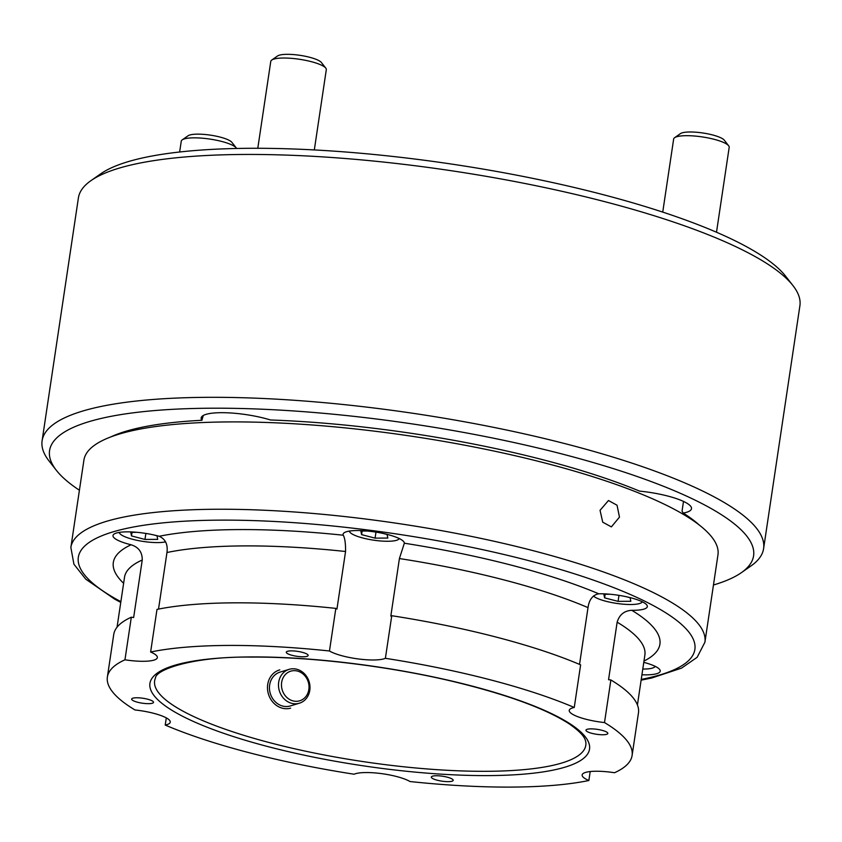<?xml version="1.0" encoding="UTF-8"?>
<svg xmlns="http://www.w3.org/2000/svg" width="842" height="842" viewBox="0 0 842 842"><rect width="100%" height="100%" fill="white"/><g stroke="black" fill="none" stroke-linecap="round" stroke-linejoin="round"><path stroke-width="1.26" d="M448.165 781.65A11.051 2.484 -171.5 0 0 453.185 780.334A11.051 2.484 -171.5 0 0 447.66 777.282A11.051 2.484 -171.5 0 0 436.345 775.745A11.051 2.484 -171.5 0 0 431.325 777.071A11.051 2.484 -171.5 0 0 436.851 780.113A11.051 2.484 -171.5 0 0 448.165 781.65M602.809 734.761A11.051 2.484 -171.5 0 0 607.829 733.445A11.051 2.484 -171.5 0 0 602.304 730.393A11.051 2.484 -171.5 0 0 590.989 728.867A11.051 2.484 -171.5 0 0 585.958 730.182A11.051 2.484 -171.5 0 0 591.494 733.235A11.051 2.484 -171.5 0 0 602.809 734.761M303.131 656.781A11.051 2.484 -171.5 0 0 308.151 655.465A11.051 2.484 -171.5 0 0 302.625 652.413A11.051 2.484 -171.5 0 0 291.311 650.877A11.051 2.484 -171.5 0 0 286.291 652.203A11.051 2.484 -171.5 0 0 291.816 655.255A11.051 2.484 -171.5 0 0 303.131 656.781M148.497 703.67A11.051 2.484 -171.5 0 0 153.518 702.354A11.051 2.484 -171.5 0 0 147.992 699.302A11.051 2.484 -171.5 0 0 136.678 697.765A11.051 2.484 -171.5 0 0 131.657 699.092A11.051 2.484 -171.5 0 0 137.183 702.133A11.051 2.484 -171.5 0 0 148.497 703.67M165.221 725.067A30.954 6.957 -171.5 0 0 170.252 722.152A30.954 6.957 -171.5 0 0 134.983 709.964A265.283 59.645 8.5 0 1 107.376 677.052A265.283 59.645 8.5 0 1 124.953 659.802A30.954 6.957 -171.5 0 0 143.287 661.296A30.954 6.957 -171.5 0 0 157.349 657.602A30.954 6.957 -171.5 0 0 150.623 652.013A265.283 59.645 8.5 0 1 329.464 650.992A30.954 6.957 -171.5 0 0 373.385 659.981A30.954 6.957 -171.5 0 0 385.383 658.318A265.283 59.645 8.5 0 1 574.255 707.469A30.954 6.957 -171.5 0 0 569.234 710.385A30.954 6.957 -171.5 0 0 604.503 722.562A265.283 59.645 8.5 0 1 632.1 755.474A265.283 59.645 8.5 0 1 614.523 772.735A30.954 6.957 -171.5 0 0 596.199 771.24A30.954 6.957 -171.5 0 0 582.138 774.924A30.954 6.957 -171.5 0 0 588.863 780.513A265.283 59.645 8.5 0 1 511.578 787.091A265.283 59.645 8.5 0 1 410.012 781.534A30.954 6.957 -171.5 0 0 366.091 772.546A30.954 6.957 -171.5 0 0 354.103 774.219A265.283 59.645 8.5 0 1 165.221 725.067L166.295 717.889M643.783 662.359A30.954 6.957 8.5 0 1 660.223 671.169A30.954 6.957 8.5 0 1 646.161 674.852A30.954 6.957 8.5 0 1 641.93 674.768M579.528 664.391L588.011 607.619C589.168 599.578 592.757 594.968 598.746 593.799A30.954 6.957 8.5 0 1 600.167 593.778A30.954 6.957 8.5 0 1 631.847 598.073A30.954 6.957 8.5 0 1 647.319 606.619A30.954 6.957 8.5 0 1 633.258 610.303A30.954 6.957 8.5 0 1 631.795 610.303C624.301 610.724 619.417 614.681 617.144 622.175L608.556 679.694A30.954 6.957 8.5 0 0 610.871 679.957A265.283 59.645 8.5 0 1 638.468 712.869L632.1 755.474M150.623 652.013L156.991 609.408A265.283 59.645 8.5 0 1 335.832 608.387A30.954 6.957 8.5 0 0 336.958 609.019L345.557 551.499C345.652 543.437 344.883 538.017 343.241 535.217A30.954 6.957 8.5 0 1 343.104 534.238A30.954 6.957 8.5 0 1 357.166 530.544A30.954 6.957 8.5 0 1 388.509 534.754A30.954 6.957 8.5 0 1 404.339 543.216L404.318 543.406M598.746 593.799A276.334 62.129 8.5 0 0 404.339 543.216L399.413 558.551L390.825 616.07A30.954 6.957 8.5 0 0 391.751 615.712L385.383 658.318M107.376 677.052L113.744 634.447A265.283 59.645 8.5 0 1 131.32 617.197A30.954 6.957 8.5 0 0 133.646 617.533L142.245 560.014C142.34 552.236 138.635 547.153 131.11 544.774A30.954 6.957 8.5 0 1 112.996 535.544A30.954 6.957 8.5 0 1 127.058 531.86A30.954 6.957 8.5 0 1 159.159 536.27C165.411 539.038 168.021 544.448 166.969 552.51L158.517 609.103M600.051 510.315L608.471 500.516L617.039 505.221L619.47 517.125L611.387 526.882L602.735 522.198L600.051 510.315M590.2 771.546L588.863 780.513M70.865 547.458L83.916 460.111A320.549 72.075 8.5 0 1 229.55 421.916A320.549 72.075 8.5 0 1 557.667 466.384A320.549 72.075 8.5 0 1 717.963 554.867L704.912 642.214A320.549 72.075 8.5 0 0 544.616 553.731A320.549 72.075 8.5 0 0 216.499 509.252A320.549 72.075 8.5 0 0 70.865 547.458L73.917 564.203L85.747 579.159L114.649 599.125L120.764 602.388M124.953 659.802L131.32 617.197M610.871 679.957L604.503 722.562M574.255 707.469L580.622 664.854A265.283 59.645 8.5 0 0 391.751 615.712M329.464 650.992L335.832 608.387M683.504 501.411L682.041 511.168L683.23 513.062A44.216 9.946 -171.5 0 0 691.503 508.684A44.216 9.946 -171.5 0 0 639.562 491.118A313.908 70.581 8.5 0 0 270.535 419.99A44.216 9.946 -171.5 0 0 212.647 413.127A44.216 9.946 -171.5 0 0 201.164 417.958A44.216 9.946 -171.5 0 0 201.922 420.284L203.259 415.506M90.925 180.662L100.64 173.873A355.913 80.022 8.5 0 1 180.862 151.865A355.913 80.022 8.5 0 1 534.87 178.799A355.913 80.022 8.5 0 1 785.66 276.239L792.964 285.585A364.754 82.011 -171.5 0 0 535.944 185.714A364.754 82.011 -171.5 0 0 173.136 158.117A364.754 82.011 -171.5 0 0 90.925 180.662A364.754 82.011 -171.5 0 0 78.401 197.923L42.1 440.787A364.754 82.011 8.5 0 1 136.846 400.981A364.754 82.011 8.5 0 1 539.385 437.335A364.754 82.011 8.5 0 1 763.599 548.616A364.754 82.011 8.5 0 1 751.075 565.877L741.36 572.676A355.913 80.022 -171.5 0 0 571.771 456.553A355.913 80.022 -171.5 0 0 142.014 411.78A355.913 80.022 -171.5 0 0 56.34 470.299A355.913 80.022 -171.5 0 0 79.411 490.244M56.34 470.299L49.036 460.963A364.754 82.011 8.5 0 1 42.1 440.787M110.691 436.966A313.908 70.581 8.5 0 1 172.652 422.568A313.908 70.581 8.5 0 1 201.922 420.284M713.458 585.001A355.913 80.022 -171.5 0 0 741.36 572.676M683.23 513.062A313.908 70.581 8.5 0 1 699.123 524.913M763.599 548.616L799.9 305.751A364.754 82.011 -171.5 0 0 792.964 285.585M271.745 60.045L277.565 55.961A22.766 5.115 8.5 0 1 280.407 54.909A22.766 5.115 8.5 0 1 303.52 55.919A22.766 5.115 8.5 0 1 321.391 62.518L325.78 68.118A28.07 6.315 -171.5 0 0 303.741 59.992A28.07 6.315 -171.5 0 0 275.239 58.74A28.07 6.315 -171.5 0 0 271.745 60.045A28.07 6.315 -171.5 0 0 270.777 61.371L257.789 148.287M314.319 149.939L326.307 69.665A28.07 6.315 -171.5 0 0 325.78 68.118M119.311 532.397A25.197 5.662 -171.5 0 0 119.806 533.533A25.197 5.662 -171.5 0 0 145.445 541.753A25.197 5.662 -171.5 0 0 165.569 541.848M137.025 532.323L130.773 532.355L131.499 535.933L144.971 539.438L157.717 539.364L156.991 535.786L153.297 534.828M145.876 533.428L144.971 539.438M132.036 532.355L131.499 535.933M349.409 531.091A25.197 5.662 -171.5 0 0 349.904 532.218A25.197 5.662 -171.5 0 0 353.377 534.681A25.197 5.662 -171.5 0 0 378.142 540.743A25.197 5.662 -171.5 0 0 398.403 539.469A25.197 5.662 -171.5 0 0 399.203 538.533M367.123 531.007L360.871 531.049L361.597 534.628L375.079 538.133L387.825 538.049L387.088 534.47L383.394 533.512M375.974 532.123L375.079 538.133M362.134 531.039L361.597 534.628M593.421 596.01A25.197 5.662 -171.5 0 0 614.986 603.146A25.197 5.662 -171.5 0 0 639.52 603.546A25.197 5.662 -171.5 0 0 641.404 602.704A25.197 5.662 -171.5 0 0 642.214 601.767M610.124 594.241L603.872 594.284L604.609 597.862L618.081 601.367L630.826 601.283L630.1 597.704L626.395 596.746M605.145 594.273L604.609 597.862M618.975 595.357L618.081 601.367M642.783 669.053A25.197 5.662 -171.5 0 0 654.318 667.243A25.197 5.662 -171.5 0 0 655.118 666.306M643.267 665.833L643.467 664.517M674.621 137.699L680.452 133.615A22.766 5.115 8.5 0 1 714.458 135.467A22.766 5.115 8.5 0 1 724.278 140.172L728.656 145.771A28.07 6.315 -171.5 0 0 716.553 139.972A28.07 6.315 -171.5 0 0 674.621 137.699A28.07 6.315 -171.5 0 0 673.653 139.025L662.738 212.11M716.5 232.234L729.193 147.329A28.07 6.315 -171.5 0 0 728.656 145.771M182.23 139.856L188.061 135.783A22.766 5.115 8.5 0 1 222.067 137.625A22.766 5.115 8.5 0 1 231.876 142.33L236.265 147.929A28.07 6.315 -171.5 0 0 224.161 142.13A28.07 6.315 -171.5 0 0 182.23 139.856A28.07 6.315 -171.5 0 0 181.262 141.182L179.641 152.002M236.613 148.476A28.07 6.315 -171.5 0 0 236.265 147.929M299.447 700.87A15.472 13.619 73.1 0 0 308.372 682.346A15.472 13.619 73.1 0 0 291.037 671.085A15.472 13.619 73.1 0 0 282.112 689.598A15.472 13.619 73.1 0 0 299.447 700.87M289.438 669.264A17.682 15.566 -106.9 0 1 309.193 681.946A17.682 15.566 -106.9 0 1 299.373 703.207A17.682 15.566 -106.9 0 1 299.047 703.302A17.682 15.566 -106.9 0 1 279.281 690.608A17.682 15.566 -106.9 0 1 289.111 669.358A17.682 15.566 -106.9 0 1 289.438 669.264M289.111 669.358L280.081 672.095A17.682 15.566 73.1 0 0 270.25 693.345A17.682 15.566 73.1 0 0 290.016 706.038A17.682 15.566 73.1 0 0 290.343 705.943L299.373 703.207M279.807 669.874A19.892 17.514 73.1 0 0 268.324 693.682A19.892 17.514 73.1 0 0 290.616 708.164M155.486 677.957A217.973 49.015 -171.5 0 0 257.884 739.465A217.973 49.015 -171.5 0 0 486.76 771.304A217.973 49.015 -171.5 0 0 585.832 742.265C585.201 739.36 584.811 734.898 569.581 724.109C545.584 708.48 506.053 694.113 451.007 680.989C386.594 665.833 309.751 656.623 251.569 657.097C193.892 656.244 155.759 669.474 155.486 677.957M488.57 775.598A222.246 49.973 8.5 0 1 184.672 717.321A222.246 49.973 8.5 0 1 250.905 656.928A222.246 49.973 8.5 0 1 554.804 715.216A222.246 49.973 8.5 0 1 488.57 775.598M641.236 679.42A311.698 70.086 -171.5 0 0 607.85 585.369A311.698 70.086 -171.5 0 0 219.951 520.135A311.698 70.086 -171.5 0 0 120.88 601.651M142.245 560.014A263.072 59.151 -171.5 0 0 124.521 577.254L117.059 627.174M123.627 583.285A276.334 62.129 8.5 0 1 131.11 544.774M637.426 704.943L644.877 655.023A263.072 59.151 -171.5 0 0 617.144 622.175M631.795 610.303A276.334 62.129 8.5 0 1 643.983 661.044M588.011 607.619A263.072 59.151 -171.5 0 0 399.413 558.551M159.159 536.27A276.334 62.129 8.5 0 1 343.241 535.217M345.557 551.499A263.072 59.151 -171.5 0 0 166.969 552.51M641.13 680.157L651.782 677.978L681.557 668.116L697.144 657.297L704.912 642.214M119.806 533.533L118.964 532.449M349.904 532.218L349.062 531.144M398.403 539.469L399.518 538.691M641.404 602.704L642.53 601.925M654.318 667.243L655.434 666.464"/></g></svg>

